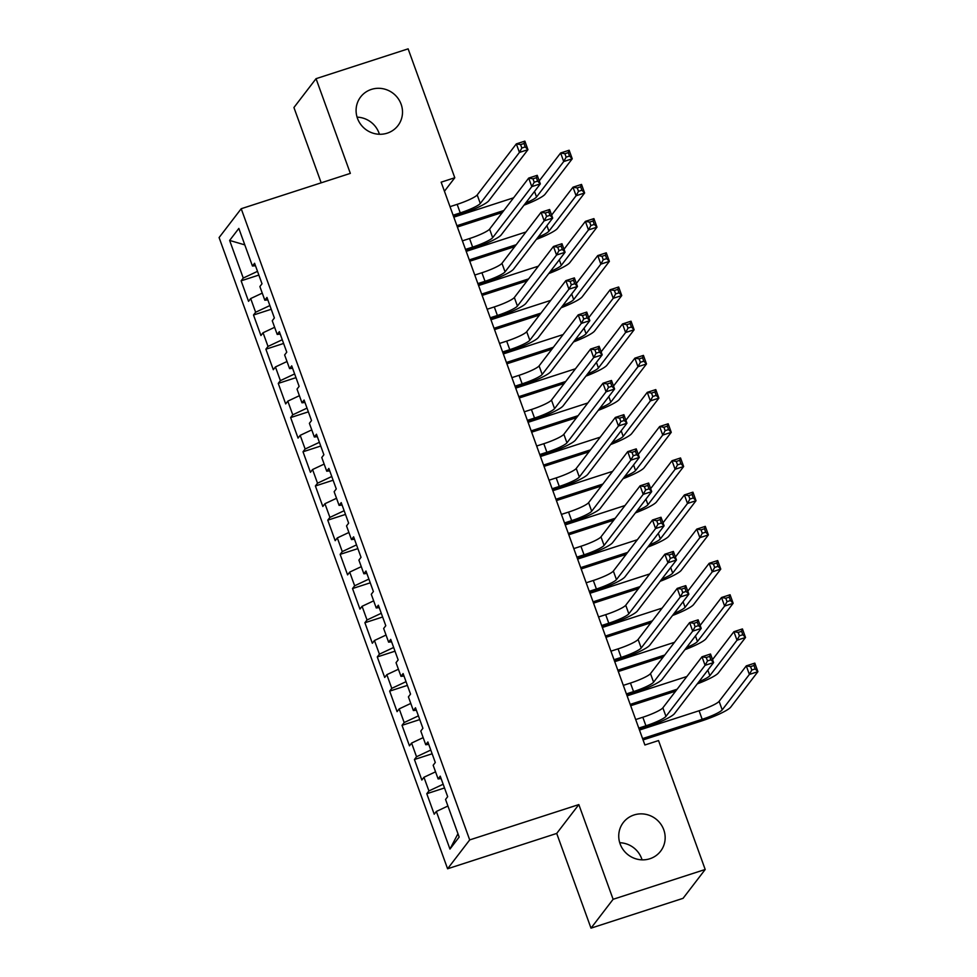 <?xml version="1.0" encoding="UTF-8"?>
<svg xmlns="http://www.w3.org/2000/svg" width="977" height="977" viewBox="0 0 977 977"><rect width="100%" height="100%" fill="white"/><g stroke="black" fill="none" stroke-linecap="round" stroke-linejoin="round"><path stroke-width="1.47" d="M619.723 842.724A23.533 22.679 -142.5 0 1 642.06 859.845M634.024 814.977A23.533 22.679 -142.5 0 1 660.55 823.77A23.533 22.679 -142.5 0 1 660.623 851.175A23.533 22.679 -142.5 0 1 649.876 858.746A23.533 22.679 -142.5 0 1 623.35 849.953A23.533 22.679 -142.5 0 1 623.277 822.549A23.533 22.679 -142.5 0 1 634.024 814.977M357.069 117.155A23.533 22.679 -142.5 0 1 379.406 134.276M371.37 89.408A23.533 22.679 -142.5 0 1 397.895 98.201A23.533 22.679 -142.5 0 1 397.969 125.606A23.533 22.679 -142.5 0 1 387.222 133.165A23.533 22.679 -142.5 0 1 360.696 124.372A23.533 22.679 -142.5 0 1 360.623 96.967A23.533 22.679 -142.5 0 1 371.37 89.408M591 928.15L613.116 899.292L578.836 804.584L556.707 833.43L591 928.15L683.07 898.327L705.199 869.481L658.535 740.566L644.893 744.987L441.152 182.174L454.793 177.753L408.13 48.85L316.047 78.673L293.93 107.519L321.189 182.821M556.707 833.43L447.588 868.773L219.092 237.57L241.209 208.724L469.705 839.915L447.588 868.773M244.787 244.873L229.632 240.44L243.249 278.054L241.124 280.814L248.549 301.331L250.674 298.559L255.632 312.237L253.507 315.009L260.932 335.526L263.057 332.754L268.003 346.432L265.878 349.204L273.304 369.721L275.429 366.949L280.387 380.627L278.262 383.399L285.687 403.916L287.812 401.144L292.758 414.822L290.633 417.582L298.058 438.099L300.183 435.339L305.142 449.017L303.017 451.777L310.442 472.294L312.567 469.534L317.513 483.2L315.388 485.972L322.825 506.489L324.938 503.717L329.896 517.395L327.771 520.167L335.196 540.684L337.321 537.912L342.268 551.59L340.143 554.362L347.58 574.879L349.693 572.107L354.651 585.785L352.526 588.557L359.951 609.074L362.076 606.302L367.022 619.98L364.897 622.74L372.335 643.257L374.447 640.497L379.406 654.175L377.281 656.935L384.706 677.452L386.831 674.68L391.777 688.358L389.664 691.13L397.089 711.647L399.202 708.875L404.16 722.553L402.035 725.325L409.461 745.842L411.586 743.07L416.532 756.748L414.419 759.52L421.844 780.037L423.957 777.265L428.915 790.943L426.79 793.715L434.215 814.22L436.34 811.46L447.918 806.013M229.632 240.44L238.84 228.423L252.457 266.037L255.449 265.695M457.957 833.747L449.957 849.074L459.166 837.057L445.549 799.442L447.674 796.682L440.236 776.165L438.123 778.925L433.165 765.26L435.29 762.487L427.865 741.97L425.74 744.743L420.794 731.065L422.907 728.292L415.481 707.775L413.369 710.548L408.41 696.87L410.535 694.097L403.11 673.58L400.985 676.353L396.039 662.675L398.152 659.902L390.727 639.385L388.614 642.158L383.656 628.48L385.781 625.72L378.355 605.203L376.23 607.963L371.284 594.285L373.397 591.525L365.972 571.008L363.859 573.78L358.901 560.102L361.026 557.33L353.601 536.813L351.476 539.585L346.53 525.907L348.642 523.135L341.217 502.618L339.092 505.39L334.146 491.712L336.271 488.94L328.846 468.423L326.721 471.195L321.775 457.517L323.888 454.745L316.463 434.24L314.338 437L309.391 423.322L311.516 420.562L304.091 400.045L301.966 402.805L297.02 389.127L299.133 386.367L291.708 365.85L289.583 368.622L284.637 354.944L286.762 352.172L279.337 331.655L277.212 334.427L272.253 320.749L274.378 317.977L266.953 297.46L264.828 300.232L259.882 286.554L262.007 283.782L254.582 263.265L252.457 266.037M449.957 849.074L436.34 811.46M428.915 790.943L443.167 784.238M423.957 777.265L435.547 771.818M416.532 756.748L430.784 750.043M411.586 743.07L423.163 737.623M438.123 778.925L441.115 778.584M404.16 722.553L418.412 715.86M399.202 708.875L410.792 703.428M425.74 744.743L428.744 744.389M391.777 688.358L406.029 681.665M386.831 674.68L398.408 669.245M413.369 710.548L416.361 710.206M379.406 654.175L393.658 647.47M374.447 640.497L386.037 635.05M400.985 676.353L403.99 676.011M367.022 619.98L381.274 613.275M362.076 606.302L373.654 600.855M388.614 642.158L391.606 641.816M354.651 585.785L368.903 579.08M349.693 572.107L361.282 566.66M376.23 607.963L379.235 607.621M342.268 551.59L356.52 544.885M337.321 537.912L348.899 532.465M363.859 573.78L366.851 573.426M329.896 517.395L344.148 510.702M324.938 503.717L336.528 498.282M351.476 539.585L354.48 539.231M317.513 483.2L331.765 476.507M312.567 469.534L324.144 464.087M339.092 505.39L342.097 505.048M305.142 449.017L319.394 442.312M300.183 435.339L311.773 429.892M326.721 471.195L329.725 470.853M292.758 414.822L307.01 408.117M287.812 401.144L299.389 395.697M314.338 437L317.342 436.658M280.387 380.627L294.639 373.922M275.429 366.949L287.018 361.502M301.966 402.805L304.958 402.463M268.003 346.432L282.255 339.74M263.057 332.754L274.635 327.307M289.583 368.622L292.587 368.268M255.632 312.237L269.884 305.545M250.674 298.559L262.263 293.124M277.212 334.427L280.204 334.073M243.249 278.054L257.501 271.35M264.828 300.232L267.832 299.89M613.116 899.292L705.199 869.481M241.209 208.724L350.34 173.381L316.047 78.673M578.836 804.584L469.705 839.915M444.437 191.26L454.793 177.753M241.124 280.814L258.856 275.074M253.507 315.009L271.227 309.269M265.878 349.204L283.611 343.464M278.262 383.399L295.982 377.659M290.633 417.582L308.366 411.854M303.017 451.777L320.737 446.037M315.388 485.972L333.12 480.232M327.771 520.167L345.492 514.427M340.143 554.362L357.875 548.622M352.526 588.557L370.246 582.817M364.897 622.74L382.63 617M377.281 656.935L395.001 651.195M389.664 691.13L407.385 685.39M402.035 725.325L419.756 719.585M414.419 759.52L432.139 753.78M426.79 793.715L444.511 787.975M453.108 215.209L460.252 212.901A18.38 2.723 160.1 0 0 480.293 203.485L519.422 152.436L516.332 143.888L524.857 141.128L527.946 149.676L488.83 200.712A27.576 4.079 -19.9 0 1 458.763 214.855L453.584 216.528M450.018 206.66L457.163 204.352A18.38 2.723 160.1 0 0 477.203 194.936L516.332 143.888L520.594 144.608L521.828 148.028L525.235 146.929L524.002 143.509L520.594 144.608M525.235 146.929L527.946 149.676L519.422 152.436L521.828 148.028M524.002 143.509L524.857 141.128M502.361 212.461L457.383 227.018M453.817 217.163L513.413 197.867A18.38 2.723 160.1 0 0 513.584 197.806M456.906 225.711L503.851 210.507M525.626 203.045A18.38 2.723 160.1 0 0 536.544 196.988L563.717 161.547L560.627 152.998L569.151 150.238L572.241 158.787L545.068 194.228A27.576 4.079 -19.9 0 1 523.977 205.194M539.243 180.879L560.627 152.998L564.889 153.719L566.123 157.138L569.53 156.039L568.296 152.62L564.889 153.719M569.53 156.039L572.241 158.787L563.717 161.547L566.123 157.138M568.296 152.62L569.151 150.238M465.492 249.404L472.636 247.096A18.38 2.723 160.1 0 0 492.677 237.667L531.806 186.631L528.704 178.083L537.228 175.323L540.33 183.871L501.201 234.907A27.576 4.079 -19.9 0 1 471.146 249.037L465.968 250.723M462.39 240.855L469.546 238.547A18.38 2.723 160.1 0 0 489.587 229.119L528.704 178.083L532.966 178.803L534.211 182.223L537.619 181.124L536.385 177.704L532.966 178.803M537.619 181.124L540.33 183.871L531.806 186.631L534.211 182.223M536.385 177.704L537.228 175.323M477.863 283.599L485.019 281.291A18.38 2.723 160.1 0 0 505.048 271.862L544.177 220.826L541.087 212.278L549.611 209.518L552.701 218.066L513.584 269.102A27.576 4.079 -19.9 0 1 483.517 283.232L478.339 284.905M474.773 275.05L481.917 272.742A18.38 2.723 160.1 0 0 501.958 263.314L541.087 212.278L545.349 212.998L546.583 216.418L549.99 215.319L548.756 211.899L545.349 212.998M549.99 215.319L552.701 218.066L544.177 220.826L546.583 216.418M548.756 211.899L549.611 209.518M514.732 246.656L469.766 261.213M466.2 251.358L525.797 232.05A18.38 2.723 160.1 0 0 525.968 232.001M469.29 259.906L516.222 244.702M538.009 237.24A18.38 2.723 160.1 0 0 548.927 231.183L576.1 195.742L572.998 187.193L581.523 184.433L584.625 192.982L557.452 228.423A27.576 4.079 -19.9 0 1 536.361 239.389M551.626 215.074L572.998 187.193L577.26 187.914L578.506 191.333L581.913 190.222L580.668 186.802L577.26 187.914M581.913 190.222L584.625 192.982L576.1 195.742L578.506 191.333M580.668 186.802L581.523 184.433M527.116 280.839L482.137 295.408M478.571 285.54L538.168 266.245A18.38 2.723 160.1 0 0 538.339 266.196M481.661 294.089L528.606 278.897M550.381 271.435A18.38 2.723 160.1 0 0 561.299 265.378L588.472 229.925L585.382 221.388L593.906 218.616L596.996 227.165L569.823 262.618A27.576 4.079 -19.9 0 1 548.732 273.584M563.998 249.269L585.382 221.388L589.644 222.109L590.877 225.528L594.285 224.417L593.051 220.997L589.644 222.109M594.285 224.417L596.996 227.165L588.472 229.925L590.877 225.528M593.051 220.997L593.906 218.616M490.246 317.794L497.391 315.473A18.38 2.723 160.1 0 0 517.431 306.057L556.56 255.021L553.458 246.473L561.983 243.713L565.085 252.261L525.956 303.297A27.576 4.079 -19.9 0 1 495.901 317.427L490.723 319.1M487.157 309.245L494.301 306.925A18.38 2.723 160.1 0 0 514.342 297.509L553.458 246.473L557.72 247.193L558.966 250.613L562.373 249.501L561.14 246.082L557.72 247.193M562.373 249.501L565.085 252.261L556.56 255.021L558.966 250.613M561.14 246.082L561.983 243.713M502.618 351.989L509.774 349.668A18.38 2.723 160.1 0 0 529.815 340.252L568.932 289.204L565.842 280.655L574.366 277.895L577.456 286.444L538.339 337.492A27.576 4.079 -19.9 0 1 508.272 351.622L503.094 353.295M499.528 343.44L506.672 341.12A18.38 2.723 160.1 0 0 526.713 331.704L565.842 280.655L570.104 281.388L571.337 284.808L574.745 283.696L573.511 280.277L570.104 281.388M574.745 283.696L577.456 286.444L568.932 289.204L571.337 284.808M573.511 280.277L574.366 277.895M539.487 315.034L494.521 329.603M490.955 319.735L550.552 300.44A18.38 2.723 160.1 0 0 550.723 300.379M494.044 328.284L540.977 313.092M562.764 305.63A18.38 2.723 160.1 0 0 573.682 299.573L600.855 264.12L597.753 255.571L606.277 252.811L609.379 261.36L582.207 296.813A27.576 4.079 -19.9 0 1 561.116 307.767M576.381 283.464L597.753 255.571L602.015 256.304L603.261 259.711L606.668 258.612L605.435 255.192L602.015 256.304M606.668 258.612L609.379 261.36L600.855 264.12L603.261 259.711M605.435 255.192L606.277 252.811M551.871 349.229L506.892 363.798M503.326 353.93L562.923 334.635A18.38 2.723 160.1 0 0 563.094 334.574M506.428 362.479L553.361 347.275M575.135 339.813A18.38 2.723 160.1 0 0 586.053 333.755L613.226 298.315L610.136 289.766L618.661 287.006L621.751 295.555L594.59 330.995A27.576 4.079 -19.9 0 1 573.487 341.962M588.752 317.659L610.136 289.766L614.399 290.487L615.632 293.906L619.039 292.807L617.806 289.387L614.399 290.487M619.039 292.807L621.751 295.555L613.226 298.315L615.632 293.906M617.806 289.387L618.661 287.006M515.001 386.184L522.145 383.863A18.38 2.723 160.1 0 0 542.186 374.447L581.315 323.399L578.213 314.85L586.737 312.09L589.839 320.639L550.71 371.687A27.576 4.079 -19.9 0 1 520.656 385.817L515.477 387.49M511.911 377.635L519.056 375.315A18.38 2.723 160.1 0 0 539.096 365.899L578.213 314.85L582.475 315.571L583.721 318.99L587.128 317.891L585.895 314.472L582.475 315.571M587.128 317.891L589.839 320.639L581.315 323.399L583.721 318.99M585.895 314.472L586.737 312.09M564.242 383.424L519.275 397.981M515.709 388.125L575.306 368.83A18.38 2.723 160.1 0 0 575.477 368.769M518.799 396.674L565.744 381.47M587.519 374.008A18.38 2.723 160.1 0 0 598.437 367.95L625.61 332.51L622.508 323.961L631.032 321.201L634.134 329.75L606.961 365.19A27.576 4.079 -19.9 0 1 585.87 376.157M601.136 351.854L622.508 323.961L626.77 324.682L628.016 328.101L631.423 327.002L630.189 323.582L626.77 324.682M631.423 327.002L634.134 329.75L625.61 332.51L628.016 328.101M630.189 323.582L631.032 321.201M527.372 420.366L534.529 418.058A18.38 2.723 160.1 0 0 554.57 408.63L593.686 357.594L590.596 349.045L599.121 346.285L602.211 354.834L563.094 405.87A27.576 4.079 -19.9 0 1 533.027 420.012L527.849 421.685M524.283 411.818L531.427 409.51A18.38 2.723 160.1 0 0 551.468 400.094L590.596 349.045L594.859 349.766L596.092 353.185L599.499 352.086L598.266 348.667L594.859 349.766M599.499 352.086L602.211 354.834L593.686 357.594L596.092 353.185M598.266 348.667L599.121 346.285M576.625 417.619L531.647 432.176M528.081 422.32L587.678 403.025A18.38 2.723 160.1 0 0 587.849 402.964M531.183 430.869L578.115 415.665M599.89 408.203A18.38 2.723 160.1 0 0 610.808 402.145L637.981 366.705L634.891 358.156L643.416 355.396L646.505 363.945L619.345 399.385A27.576 4.079 -19.9 0 1 598.242 410.352M613.507 386.037L634.891 358.156L639.153 358.877L640.387 362.296L643.794 361.197L642.561 357.777L639.153 358.877M643.794 361.197L646.505 363.945L637.981 366.705L640.387 362.296M642.561 357.777L643.416 355.396M539.756 454.561L546.9 452.253A18.38 2.723 160.1 0 0 566.941 442.825L606.07 391.789L602.968 383.24L611.492 380.48L614.594 389.029L575.465 440.065A27.576 4.079 -19.9 0 1 545.41 454.195L540.232 455.88M536.666 446.013L543.81 443.705A18.38 2.723 160.1 0 0 563.851 434.276L602.968 383.24L607.23 383.961L608.476 387.38L611.883 386.281L610.649 382.862L607.23 383.961M611.883 386.281L614.594 389.029L606.07 391.789L608.476 387.38M610.649 382.862L611.492 380.48M588.997 451.814L544.03 466.371M540.464 456.515L600.061 437.207A18.38 2.723 160.1 0 0 600.232 437.159M543.554 465.064L590.499 449.86M612.274 442.398A18.38 2.723 160.1 0 0 623.192 436.34L650.364 400.9L647.262 392.351L655.787 389.591L658.889 398.14L631.716 433.58A27.576 4.079 -19.9 0 1 610.625 444.547M625.891 420.232L647.262 392.351L651.525 393.072L652.77 396.491L656.178 395.38L654.944 391.96L651.525 393.072M656.178 395.38L658.889 398.14L650.364 400.9L652.77 396.491M654.944 391.96L655.787 389.591M552.139 488.756L559.284 486.448A18.38 2.723 160.1 0 0 579.324 477.02L618.441 425.984L615.351 417.435L623.876 414.675L626.965 423.224L587.849 474.26A27.576 4.079 -19.9 0 1 557.782 488.39L552.603 490.063M549.037 480.208L556.182 477.9A18.38 2.723 160.1 0 0 576.222 468.471L615.351 417.435L619.613 418.156L620.847 421.575L624.266 420.464L623.021 417.045L619.613 418.156M624.266 420.464L626.965 423.224L618.441 425.984L620.847 421.575M623.021 417.045L623.876 414.675M601.38 485.996L556.414 500.566M552.835 490.698L612.432 471.402A18.38 2.723 160.1 0 0 612.603 471.354M555.937 499.247L602.87 484.055M624.645 476.593A18.38 2.723 160.1 0 0 635.563 470.535L662.736 435.083L659.646 426.534L668.17 423.774L671.26 432.322L644.099 467.775A27.576 4.079 -19.9 0 1 622.996 478.73M638.262 454.427L659.646 426.534L663.908 427.267L665.142 430.686L668.549 429.575L667.315 426.155L663.908 427.267M668.549 429.575L671.26 432.322L662.736 435.083L665.142 430.686M667.315 426.155L668.17 423.774M564.511 522.951L571.655 520.631A18.38 2.723 160.1 0 0 591.696 511.215L630.824 460.179L627.722 451.63L636.247 448.87L639.349 457.407L600.22 508.455A27.576 4.079 -19.9 0 1 570.165 522.585L564.987 524.258M561.421 514.403L568.565 512.082A18.38 2.723 160.1 0 0 588.606 502.666L627.722 451.63L631.985 452.351L633.23 455.77L636.638 454.659L635.404 451.24L631.985 452.351M636.638 454.659L639.349 457.407L630.824 460.179L633.23 455.77M635.404 451.24L636.247 448.87M613.751 520.191L568.785 534.761M565.219 524.893L624.816 505.597A18.38 2.723 160.1 0 0 624.987 505.536M568.309 533.442L615.254 518.25M637.028 510.788A18.38 2.723 160.1 0 0 647.946 504.73L675.119 469.278L672.017 460.729L680.542 457.969L683.644 466.517L656.471 501.958A27.576 4.079 -19.9 0 1 635.38 512.925M650.645 488.622L672.017 460.729L676.279 461.449L677.525 464.869L680.932 463.77L679.699 460.35L676.279 461.449M680.932 463.77L683.644 466.517L675.119 469.278L677.525 464.869M679.699 460.35L680.542 457.969M576.894 557.146L584.038 554.826A18.38 2.723 160.1 0 0 604.079 545.41L643.196 494.362L640.106 485.813L648.63 483.053L651.72 491.602L612.603 542.65A27.576 4.079 -19.9 0 1 582.536 556.78L577.358 558.453M573.792 548.598L580.936 546.277A18.38 2.723 160.1 0 0 600.977 536.861L640.106 485.813L644.368 486.546L645.602 489.965L649.021 488.854L647.775 485.435L644.368 486.546M649.021 488.854L651.72 491.602L643.196 494.362L645.602 489.965M647.775 485.435L648.63 483.053M626.135 554.386L581.168 568.944M577.59 559.088L637.187 539.793A18.38 2.723 160.1 0 0 637.37 539.731M580.692 567.637L627.625 552.432M649.4 544.971A18.38 2.723 160.1 0 0 660.33 538.913L687.49 503.473L684.401 494.924L692.925 492.164L696.015 500.712L668.854 536.153A27.576 4.079 -19.9 0 1 647.763 547.12M663.017 522.817L684.401 494.924L688.663 495.644L689.896 499.064L693.316 497.965L692.07 494.545L688.663 495.644M693.316 497.965L696.015 500.712L687.49 503.473L689.896 499.064M692.07 494.545L692.925 492.164M589.265 591.329L596.41 589.021A18.38 2.723 160.1 0 0 616.45 579.605L655.579 528.557L652.477 520.008L661.014 517.248L664.104 525.797L624.975 576.845A27.576 4.079 -19.9 0 1 594.92 590.975L589.742 592.648M586.176 582.793L593.32 580.472A18.38 2.723 160.1 0 0 613.361 571.057L652.477 520.008L656.739 520.729L657.985 524.148L661.392 523.049L660.159 519.63L656.739 520.729M661.392 523.049L664.104 525.797L655.579 528.557L657.985 524.148M660.159 519.63L661.014 517.248M638.506 588.581L593.54 603.139M589.974 593.283L649.571 573.987A18.38 2.723 160.1 0 0 649.742 573.926M593.063 601.832L640.008 586.627M661.783 579.166A18.38 2.723 160.1 0 0 672.701 573.108L699.874 537.668L696.772 529.119L705.296 526.359L708.398 534.908L681.225 570.348A27.576 4.079 -19.9 0 1 660.134 581.315M675.4 557.012L696.772 529.119L701.034 529.839L702.28 533.259L705.687 532.16L704.454 528.74L701.034 529.839M705.687 532.16L708.398 534.908L699.874 537.668L702.28 533.259M704.454 528.74L705.296 526.359M601.649 625.524L608.793 623.216A18.38 2.723 160.1 0 0 628.834 613.788L667.95 562.752L664.861 554.203L673.385 551.443L676.475 559.992L637.358 611.028A27.576 4.079 -19.9 0 1 607.291 625.158L602.125 626.843M598.547 616.976L605.691 614.667A18.38 2.723 160.1 0 0 625.732 605.239L664.861 554.203L669.123 554.924L670.356 558.343L673.776 557.244L672.53 553.825L669.123 554.924M673.776 557.244L676.475 559.992L667.95 562.752L670.356 558.343M672.53 553.825L673.385 551.443M650.89 622.776L605.923 637.334M602.345 627.478L661.942 608.17A18.38 2.723 160.1 0 0 662.125 608.121M605.447 636.027L652.38 620.822M674.154 613.361A18.38 2.723 160.1 0 0 685.085 607.303L712.245 571.863L709.155 563.314L717.68 560.554L720.77 569.102L693.609 604.543A27.576 4.079 -19.9 0 1 672.518 615.51M687.771 591.195L709.155 563.314L713.418 564.034L714.651 567.454L718.071 566.342L716.825 562.923L713.418 564.034M718.071 566.342L720.77 569.102L712.245 571.863L714.651 567.454M716.825 562.923L717.68 560.554M614.02 659.719L621.164 657.411A18.38 2.723 160.1 0 0 641.205 647.983L680.334 596.947L677.232 588.398L685.769 585.638L688.858 594.187L649.729 645.223A27.576 4.079 -19.9 0 1 619.674 659.353L614.496 661.038M610.93 651.171L618.075 648.862A18.38 2.723 160.1 0 0 638.115 639.434L677.232 588.398L681.506 589.119L682.74 592.538L686.147 591.439L684.914 588.02L681.506 589.119M686.147 591.439L688.858 594.187L680.334 596.947L682.74 592.538M684.914 588.02L685.769 585.638M663.261 656.971L618.294 671.529M614.728 661.673L674.325 642.365A18.38 2.723 160.1 0 0 674.496 642.316M617.818 670.222L664.763 655.017M686.538 647.556A18.38 2.723 160.1 0 0 697.456 641.498L724.629 606.058L721.527 597.509L730.063 594.749L733.153 603.285L705.98 638.738A27.576 4.079 -19.9 0 1 684.889 649.705M700.155 625.39L721.527 597.509L725.789 598.229L727.035 601.649L730.442 600.537L729.208 597.118L725.789 598.229M730.442 600.537L733.153 603.285L724.629 606.058L727.035 601.649M729.208 597.118L730.063 594.749M626.404 693.914L633.548 691.594A18.38 2.723 160.1 0 0 653.589 682.178L692.705 631.142L689.615 622.593L698.14 619.833L701.23 628.382L662.113 679.418A27.576 4.079 -19.9 0 1 632.046 693.548L626.88 695.221M623.302 685.365L630.446 683.057A18.38 2.723 160.1 0 0 650.487 673.629L689.615 622.593L693.878 623.314L695.111 626.733L698.531 625.622L697.285 622.202L693.878 623.314M698.531 625.622L701.23 628.382L692.705 631.142L695.111 626.733M697.285 622.202L698.14 619.833M675.644 691.154L630.678 705.724M627.1 695.856L686.697 676.56A18.38 2.723 160.1 0 0 686.88 676.499M630.202 704.405L677.134 689.212M698.909 681.751A18.38 2.723 160.1 0 0 709.839 675.693L737 640.24L733.91 631.692L742.435 628.932L745.524 637.48L718.364 672.933A27.576 4.079 -19.9 0 1 697.273 683.888M712.538 659.585L733.91 631.692L738.172 632.424L739.406 635.844L742.825 634.732L741.58 631.313L738.172 632.424M742.825 634.732L745.524 637.48L737 640.24L739.406 635.844M741.58 631.313L742.435 628.932M638.775 728.109L645.919 725.789A18.38 2.723 160.1 0 0 665.96 716.373L705.089 665.325L701.999 656.788L710.523 654.016L713.613 662.565L674.484 713.613A27.576 4.079 -19.9 0 1 644.429 727.743L639.251 729.416M635.685 719.561L642.829 717.24A18.38 2.723 160.1 0 0 662.87 707.824L701.999 656.788L706.261 657.509L707.495 660.928L710.902 659.817L709.668 656.397L706.261 657.509M710.902 659.817L713.613 662.565L705.089 665.325L707.495 660.928M709.668 656.397L710.523 654.016M642.573 738.6L702.17 719.304A18.38 2.723 160.1 0 0 722.211 709.876L749.383 674.435L746.281 665.887L754.818 663.127L757.908 671.675L730.735 707.116A27.576 4.079 -19.9 0 1 700.68 721.258L643.049 739.919M639.483 730.051L699.08 710.755A18.38 2.723 160.1 0 0 719.121 701.339L746.281 665.887L750.556 666.607L751.789 670.027L755.197 668.927L753.963 665.508L750.556 666.607M755.197 668.927L757.908 671.675L749.383 674.435L751.789 670.027M753.963 665.508L754.818 663.127M457.163 204.352L460.252 212.901M477.203 194.936L480.293 203.485M534.529 191.431L536.544 196.988M469.546 238.547L472.636 247.096M489.587 229.119L492.677 237.667M481.917 272.742L485.019 281.291M501.958 263.314L505.048 271.862M546.912 225.614L548.927 231.183M559.284 259.809L561.299 265.378M494.301 306.925L497.391 315.473M514.342 297.509L517.431 306.057M506.672 341.12L509.774 349.668M526.713 331.704L529.815 340.252M571.667 294.004L573.682 299.573M584.051 328.199L586.053 333.755M519.056 375.315L522.145 383.863M539.096 365.899L542.186 374.447M596.422 362.394L598.437 367.95M531.427 409.51L534.529 418.058M551.468 400.094L554.57 408.63M608.805 396.589L610.808 402.145M543.81 443.705L546.9 452.253M563.851 434.276L566.941 442.825M621.177 430.772L623.192 436.34M556.182 477.9L559.284 486.448M576.222 468.471L579.324 477.02M633.56 464.967L635.563 470.535M568.565 512.082L571.655 520.631M588.606 502.666L591.696 511.215M645.931 499.162L647.946 504.73M580.936 546.277L584.038 554.826M600.977 536.861L604.079 545.41M658.315 533.357L660.33 538.913M593.32 580.472L596.41 589.021M613.361 571.057L616.45 579.605M670.686 567.552L672.701 573.108M605.691 614.667L608.793 623.216M625.732 605.239L628.834 613.788M683.07 601.734L685.085 607.303M618.075 648.862L621.164 657.411M638.115 639.434L641.205 647.983M695.441 635.929L697.456 641.498M630.446 683.057L633.548 691.594M650.487 673.629L653.589 682.178M707.824 670.124L709.839 675.693M642.829 717.24L645.919 725.789M662.87 707.824L665.96 716.373M699.08 710.755L702.17 719.304M719.121 701.339L722.211 709.876"/></g></svg>
